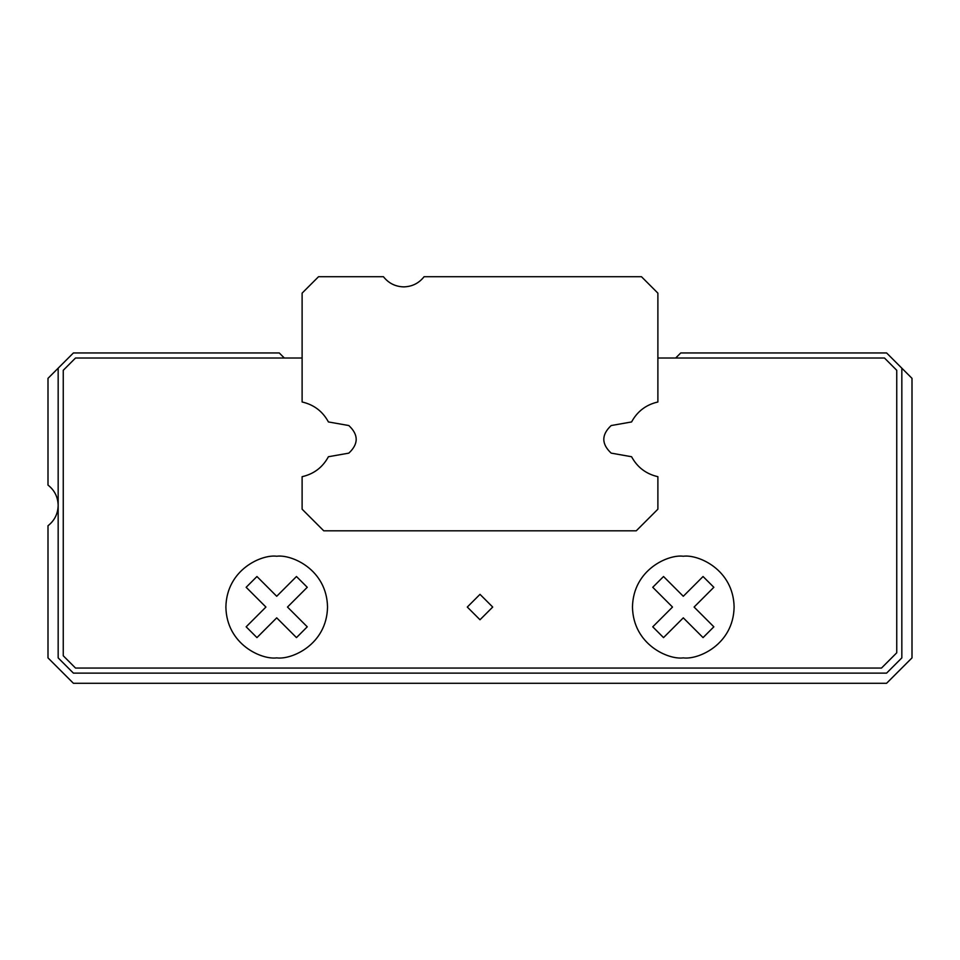 <?xml version="1.0" encoding="UTF-8"?>
<svg xmlns="http://www.w3.org/2000/svg" width="960" height="960" viewBox="0 0 960 960"><rect width="100%" height="100%" fill="white"/><g stroke="black" fill="none" stroke-linecap="round" stroke-linejoin="round"><path stroke-width="1.44" d="M480 594.348L467.292 607.056L480 619.764L467.292 607.056L480 594.348L492.708 607.056L480 619.764L492.708 607.056L480 594.348M683.292 556.236C698.16 554.196 733.428 569.436 734.112 607.056C733.428 644.676 698.16 659.928 683.292 657.888C668.424 659.928 633.168 644.676 632.472 607.056C633.168 569.436 668.424 554.196 683.292 556.236C668.424 554.196 633.168 569.436 632.472 607.056C633.168 644.676 668.424 659.928 683.292 657.888C698.16 659.928 733.428 644.676 734.112 607.056C733.428 569.436 698.16 554.196 683.292 556.236M276.708 556.236C291.576 554.196 326.832 569.436 327.528 607.056C326.832 644.676 291.576 659.928 276.708 657.888C261.84 659.928 226.572 644.676 225.888 607.056C226.572 569.436 261.84 554.196 276.708 556.236C261.84 554.196 226.572 569.436 225.888 607.056C226.572 644.676 261.84 659.928 276.708 657.888C291.576 659.928 326.832 644.676 327.528 607.056C326.832 569.436 291.576 554.196 276.708 556.236M896.748 370.296L884.484 358.02L657.888 358.02L884.484 358.02L896.748 370.296L896.748 652.8L896.748 370.296M302.112 358.02L75.516 358.02L63.252 370.296L63.252 655.776L75.516 668.052L881.508 668.052L896.748 652.8L881.508 668.052L75.516 668.052L63.252 655.776L63.252 370.296L75.516 358.02L302.112 358.02M284.328 358.02L279.252 352.944L73.416 352.944L58.164 368.184L58.164 657.888L73.416 673.128L886.584 673.128L901.836 657.888L901.836 368.184L886.584 352.944L680.748 352.944L675.672 358.02L680.748 352.944L886.584 352.944L912 378.348L912 657.888L886.584 683.292L73.416 683.292L48 657.888L48 525.744C54.564 520.548 57.948 513.78 58.164 505.416C57.948 497.052 54.564 490.272 48 485.088C54.564 490.272 57.948 497.052 58.164 505.416C57.948 513.78 54.564 520.548 48 525.744L48 657.888L73.416 683.292L886.584 683.292L912 657.888L912 378.348L901.836 368.184L901.836 657.888L886.584 673.128L73.416 673.128L58.164 657.888L58.164 368.184L48 378.348L48 485.088L48 378.348L73.416 352.944L279.252 352.944L284.328 358.02M265.92 607.056L246.156 626.82L256.944 637.608L276.708 617.844L296.472 637.608L307.248 626.82L287.484 607.056L307.248 587.292L296.472 576.516L276.708 596.28L256.944 576.516L246.156 587.292L265.92 607.056L246.156 587.292L256.944 576.516L276.708 596.28L296.472 576.516L307.248 587.292L287.484 607.056L307.248 626.82L296.472 637.608L276.708 617.844L256.944 637.608L246.156 626.82L265.92 607.056M694.08 607.056L713.844 587.292L703.056 576.516L683.292 596.28L663.528 576.516L652.752 587.292L672.516 607.056L652.752 626.82L663.528 637.608L683.292 617.844L703.056 637.608L713.844 626.82L694.08 607.056L713.844 626.82L703.056 637.608L683.292 617.844L663.528 637.608L652.752 626.82L672.516 607.056L652.752 587.292L663.528 576.516L683.292 596.28L703.056 576.516L713.844 587.292L694.08 607.056M403.764 286.872C412.128 286.656 418.908 283.272 424.092 276.708L641.46 276.708L657.888 293.136L657.888 401.988C646.116 404.688 637.344 411.336 631.584 421.944L611.172 425.544C601.356 434.748 601.356 443.94 611.172 453.132L631.584 456.732C637.344 467.352 646.116 474 657.888 476.688L657.888 509.184L636.24 530.82L323.76 530.82L302.112 509.184L302.112 476.688C313.884 474 322.656 467.352 328.416 456.732L348.828 453.132C358.644 443.94 358.644 434.748 348.828 425.544L328.416 421.944C322.656 411.336 313.884 404.688 302.112 401.988L302.112 293.136L318.54 276.708L383.436 276.708C388.62 283.272 395.4 286.656 403.764 286.872C395.4 286.656 388.62 283.272 383.436 276.708L318.54 276.708L302.112 293.136L302.112 401.988C313.884 404.688 322.656 411.336 328.416 421.944L348.828 425.544C358.644 434.748 358.644 443.94 348.828 453.132L328.416 456.732C322.656 467.352 313.884 474 302.112 476.688L302.112 509.184L323.76 530.82L636.24 530.82L657.888 509.184L657.888 476.688C646.116 474 637.344 467.352 631.584 456.732L611.172 453.132C601.356 443.94 601.356 434.748 611.172 425.544L631.584 421.944C637.344 411.336 646.116 404.688 657.888 401.988L657.888 293.136L641.46 276.708L424.092 276.708C418.908 283.272 412.128 286.656 403.764 286.872"/></g></svg>
